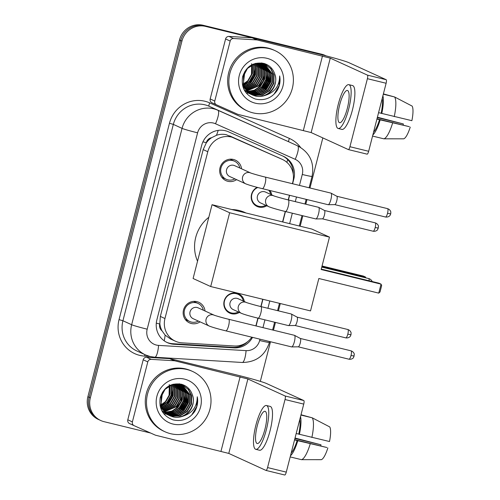 <?xml version="1.0" encoding="UTF-8"?>
<svg xmlns="http://www.w3.org/2000/svg" width="500" height="500" viewBox="0 0 500 500"><rect width="100%" height="100%" fill="white"/><g stroke="black" fill="none" stroke-linecap="round" stroke-linejoin="round"><path stroke-width="0.75" d="M239.369 312.406A10.613 10.263 -65.4 0 1 231.5 313.719A10.613 10.263 -65.4 0 1 229.725 313.1A10.613 10.263 -65.4 0 1 224.438 300.087A10.613 10.263 -65.4 0 1 236.769 293.188A10.613 10.263 -65.4 0 1 238.544 293.8A10.613 10.263 -65.4 0 1 244.331 301.55M269.962 190.512A10.613 10.263 -65.4 0 1 271.719 194.9M266.756 205.756A10.613 10.263 -65.4 0 1 258.881 207.069A10.613 10.263 -65.4 0 1 257.106 206.456A10.613 10.263 -65.4 0 1 251.194 197.025A10.613 10.263 -65.4 0 1 257.181 187.344M200.081 321.856A11.287 10.919 -65.4 0 1 191.325 323.5A11.287 10.919 -65.4 0 1 189.438 322.844A11.287 10.919 -65.4 0 1 183.812 308.994A11.287 10.919 -65.4 0 1 196.938 301.656A11.287 10.919 -65.4 0 1 198.825 302.312A11.287 10.919 -65.4 0 1 205.044 311M236.588 179.656A11.287 10.919 -65.4 0 1 227.838 181.3A11.287 10.919 -65.4 0 1 225.95 180.644A11.287 10.919 -65.4 0 1 220.325 166.8A11.287 10.919 -65.4 0 1 233.444 159.456A11.287 10.919 -65.4 0 1 235.338 160.113A11.287 10.919 -65.4 0 1 241.55 168.8M292.394 183.7L292.812 182.087A19.894 19.244 114.6 0 0 282.362 159.425L226.5 134.775C223.113 133.988 219.762 134.162 216.444 135.312L211.625 137.694A6.631 6.412 114.6 0 0 206.3 142.675A19.894 0.919 -165.6 0 1 202.944 141.838M282.362 159.425A19.894 19.244 114.6 0 0 282.213 159.356L234.619 138.119A19.894 19.244 114.6 0 0 231.444 137.037A19.894 19.244 114.6 0 0 207.787 151.719L164.956 318.538A19.894 19.244 114.6 0 0 175.4 341.2A19.894 19.244 114.6 0 0 182.056 342.856L234.294 345.988A19.894 19.244 114.6 0 0 251.762 337.181M162.037 330.831A19.894 19.244 -65.4 0 1 159.838 323.65L159.75 323.994A6.631 6.412 114.6 0 0 162.037 330.831L165.144 335.125L170.538 338.981L175.4 341.2M206.3 142.675L206.213 143.012A19.894 19.244 -65.4 0 1 211.625 137.694M206.213 143.012L203.181 149.613L160.35 316.431L159.838 323.65M255.888 325.9L257.881 318.131M260.85 306.569L262.731 299.244M282.581 221.919L285.262 211.481M288.231 199.919L289.425 195.263M150.656 433.044L104.106 421.688A19.894 19.244 -65.4 0 1 100.781 420.531L99.556 419.969A19.894 19.244 -65.4 0 1 89.106 397.306L180.712 40.525A19.894 19.244 -65.4 0 1 204.375 25.844L322.919 54.775A19.894 19.244 -65.4 0 1 326.181 55.9A19.894 19.244 -65.4 0 0 322.919 54.775L204.375 25.844A19.894 19.244 -65.4 0 0 180.712 40.525L89.106 397.306A19.894 19.244 -65.4 0 0 99.556 419.969L98.331 419.412A19.894 19.244 -65.4 0 1 87.881 396.744L179.488 39.962A19.894 19.244 -65.4 0 1 203.15 25.281L321.694 54.219A19.894 19.244 -65.4 0 1 325.025 55.375L326.181 55.9M292.6 183.75L293.831 178.962A19.894 19.244 114.6 0 0 283.381 156.3A19.894 19.244 114.6 0 0 283.231 156.231L228.5 131.812A19.894 19.244 114.6 0 0 225.325 130.725A19.894 19.244 114.6 0 0 201.663 145.406L156.85 319.944A19.894 19.244 114.6 0 0 167.3 342.606A19.894 19.244 114.6 0 0 173.95 344.263L234.025 347.863A19.894 19.244 114.6 0 0 252.519 337.369M100.781 420.531A19.894 19.244 -65.4 0 1 90.331 397.863L181.938 41.087A19.894 19.244 -65.4 0 1 205.6 26.4L324.144 55.338A19.894 19.244 -65.4 0 1 325.538 55.738M322.831 137.912L309.975 187.994M307.006 199.556L305.812 204.206M302.844 215.769L300.163 226.213M280.306 303.531L278.425 310.856M275.456 322.419L273.463 330.188M270.494 341.756L260.325 381.375M256.087 325.95L258.081 318.181M261.05 306.619L262.931 299.294M282.787 221.969L285.469 211.531M288.438 199.969L289.631 195.312M247.587 341.712A19.894 19.244 -65.4 0 1 232.8 347.3L172.725 343.7A19.894 19.244 -65.4 0 1 166.694 342.312M282.613 155.956A19.894 19.244 -65.4 0 1 293.231 174.056M216.481 104.812L211.944 102.737A3.319 3.206 -65.4 0 1 210.175 98.95L214.769 101.05L230.175 41.05L225.581 38.95A3.319 3.206 -65.4 0 1 228.969 36.419L252.113 37.806A3.319 3.206 -65.4 0 1 252.662 37.887L317.906 53.812A26.531 1.225 -165.6 0 1 348.981 62.706L386.181 79.706A3.319 0.825 103.7 0 1 386.119 83.263L367.4 78.694A3.319 0.825 -76.3 0 0 367.463 75.138L330.269 58.137L257.256 39.987A3.319 3.206 114.6 0 0 256.7 39.906L233.562 38.519A3.319 3.206 114.6 0 0 230.175 41.05M210.175 98.95L225.581 38.95M214.769 101.05A3.319 3.206 114.6 0 0 216.537 104.838L237.619 114.244A3.319 3.206 114.6 0 0 238.144 114.425L311.156 132.569L348.35 149.575A3.319 0.825 -76.3 0 0 348.387 149.588A3.319 0.825 -76.3 0 0 349.938 146.713L368.656 151.281L386.119 83.263M368.656 151.281A3.319 0.825 103.7 0 1 367.106 154.156A3.319 0.825 103.7 0 1 367.069 154.144L348.425 149.594M349.938 146.713L367.4 78.694M347.337 108.319A16.581 4.138 -76.3 0 0 347.438 90.463A16.581 4.138 -76.3 0 0 339.681 104.825A16.581 4.138 -76.3 0 0 339.575 122.681A16.581 4.138 -76.3 0 0 347.337 108.319M373.569 132.137A19.231 4.8 -76.3 0 0 379.5 119.7L409.288 126.669L377 118.787M376.925 119.069L379.5 119.7M338.162 128.475L341.906 129.394A22.55 5.625 -76.3 0 0 352.456 109.862A22.55 5.625 -76.3 0 0 352.6 85.581L348.856 84.663A22.55 5.625 -76.3 0 0 338.306 104.194A22.55 5.625 -76.3 0 0 338.162 128.475A22.55 5.625 -76.3 0 0 348.713 108.95A22.55 5.625 -76.3 0 0 348.856 84.663M372.85 134.95A21.888 5.463 -76.3 0 0 380.119 119.981M394.225 96.869L383.387 93.9M377.306 117.6L403.363 123.956L377.406 117.194M410.231 127.1A17.244 4.3 -76.3 0 1 403.713 138.825L383.819 138.819L372.562 136.069M383.819 138.819A21.888 5.463 -76.3 0 0 392.6 123.025M403.363 123.956A13.262 3.312 -76.3 0 0 403.144 125.169M394.25 116.606A21.888 5.463 -76.3 0 0 394.569 96.956L412.119 106.081A17.244 4.3 -76.3 0 1 411.875 120.681L378.575 112.65M381.15 113.281A19.231 4.8 -76.3 0 0 382.181 98.6M381.769 113.562A21.888 5.463 -76.3 0 0 382.906 95.794M383.312 94.206L394.569 96.956M252.894 112.831A33.163 32.075 -65.4 0 1 247.344 110.906A33.163 32.075 -65.4 0 1 230.819 70.225A33.163 32.075 -65.4 0 1 269.369 48.663A33.163 32.075 -65.4 0 1 274.919 50.587A33.163 32.075 -65.4 0 1 291.444 91.263A33.163 32.075 -65.4 0 1 252.894 112.831M247.344 110.906L246.119 110.344A33.163 32.075 -65.4 0 1 229.594 69.669A33.163 32.075 -65.4 0 1 268.144 48.1A33.163 32.075 -65.4 0 1 273.694 50.025L274.919 50.587M276.95 90.831C279.738 86.169 280.644 81.206 279.662 75.938C279.55 85.981 274.631 92.494 264.913 95.475A16.581 16.038 -65.4 0 0 274.781 74.088C272.969 68.65 269.381 65.106 264.031 63.444C253.381 61.712 246.231 66.175 242.581 76.831C241.031 87.806 245.319 95.206 255.431 99.044C264.244 100.981 271.413 98.244 276.95 90.831M266.9 58.288A23.212 22.45 -65.4 0 1 282.969 86.075A23.212 22.45 -65.4 0 1 255.362 103.206A23.212 22.45 -65.4 0 1 239.294 75.419A23.212 22.45 -65.4 0 1 266.9 58.288M251.575 94.575L253.425 95.15L261.9 94.963L269.244 90.538L273.525 83.088L273.619 74.612L270.637 68.619L265.35 64.444M251.762 94.669L253.806 95.325L262.281 95.138L269.631 90.712L273.906 83.263L274 74.787L270.95 68.713L265.538 64.531L262.425 63.412L255.331 63.406M265.538 64.531L262.806 63.587L254.587 63.894L247.494 68.431L243.475 76L243.631 84.588L246.894 90.763L252.519 95.044L255.338 96.025C258.45 96.8 261.644 96.619 264.913 95.475M250.844 94.15L260.369 94.262L267.712 89.844L271.994 82.387L272.087 73.913L264.569 64.125M264.381 64.025L263.819 63.744M264.575 64.106L261.913 62.994M251.025 94.262L252.275 94.625L260.756 94.438L268.1 90.019L272.375 82.562L272.469 74.088L264.762 64.2M264.006 63.831L261.5 62.944M250.131 93.688L258.837 93.562L266.188 89.144L270.462 81.688L270.556 73.219L263.769 63.85M250.306 93.806L259.225 93.737L266.569 89.319L270.844 81.862L270.944 73.388L263.969 63.919M248.6 92.987L249.225 93.144M249.431 93.188L257.631 92.762L264.656 88.444L268.931 80.988L269.025 72.519L262.944 63.625M248.775 93.106L249.394 93.269M249.606 93.319L257.9 92.975L265.038 88.619L269.312 81.163L269.413 72.694L263.156 63.675M247.069 92.287L247.694 92.444M247.9 92.487L248.544 92.606M248.756 92.638L256.537 91.919L263.125 87.744L267.4 80.288L267.5 71.819L262.106 63.438M247.244 92.413L247.862 92.569M248.075 92.619L248.713 92.744M248.925 92.781L256.812 92.131L263.506 87.919L267.781 80.463L267.881 71.994L262.319 63.481M248.1 92.05L255.444 91.062L261.594 87.044L265.869 79.588L265.969 71.119L261.244 63.3M248.263 92.2L255.719 91.281L261.975 87.219L266.25 79.763L266.35 71.294L261.462 63.325M247.469 91.406L254.35 90.194L260.062 86.344L264.337 78.888L264.438 70.419L260.356 63.206M247.625 91.575L254.619 90.412L260.444 86.519L264.719 79.062L264.819 70.594L260.581 63.225M246.856 90.719L258.531 85.644L262.806 78.188L262.906 69.719L259.45 63.169M247.006 90.894L258.913 85.819L263.188 78.362L263.288 69.894L259.681 63.175M246.269 89.975L257 84.944L261.275 77.494L261.375 69.019L258.519 63.188M246.419 90.169L257.381 85.119L261.663 77.669L261.756 69.194L258.75 63.175M245.712 89.175L255.469 84.244L259.744 76.794L259.844 68.319L257.556 63.263M245.85 89.381L255.85 84.419L260.131 76.969L260.225 68.494L257.8 63.238M245.181 88.306L253.938 83.544L258.219 76.094L258.312 67.619L256.569 63.406M245.312 88.531L254.319 83.719L258.6 76.269L258.694 67.794L256.819 63.362M244.688 87.369L252.406 82.844L256.688 75.394L256.781 66.919L255.544 63.625M244.806 87.613L252.794 83.019L257.069 75.569L257.162 67.094L255.8 63.562M244.231 86.344L250.875 82.144L255.156 74.694L255.25 66.219L254.481 63.925M244.344 86.613L251.262 82.319L255.538 74.869L255.637 66.394L254.75 63.844M243.825 85.219L249.35 81.444L253.625 73.994L253.719 65.519L253.369 64.331M243.919 85.512L249.731 81.619L254.006 74.169L254.106 65.694L253.65 64.219M243.469 83.969L247.819 80.744L252.087 73.319L252.2 64.862M243.55 84.294L248.2 80.919L252.475 73.469L252.5 64.719M244.875 71.312L243.25 84.412L246.506 90.588L252.519 95.044M252.331 94.95L254.956 95.85C267.069 99.525 279.406 85.556 274.781 74.088M242.9 86.75L250.606 94.169L251.569 94.594M250.8 94.25L251.381 94.494M242.444 84.969L250.987 94.344M244.338 90.162L249.075 93.469M249.269 93.55L249.85 93.794M250.05 93.875L250.644 94.087M244.062 89.631L250.037 93.894M250.231 93.969L250.825 94.194M247.738 92.856L248.319 93.094M248.519 93.175L249.112 93.387M249.312 93.45L249.925 93.631M247.931 92.944L248.506 93.194M248.7 93.269L249.294 93.494M249.494 93.562L250.1 93.75M251.656 63.706L251.469 75.144M247.537 81.562L243.663 84.7M248.806 83.95L254.056 76.6L255.706 68.95M246.469 93.275L248.137 93.038M248.544 92.956L248.881 92.881M249.488 92.731L251.031 92.263M251.806 91.975L255.675 89.95M257.987 88.15L263.238 80.794L264.887 73.15M264.75 70.319L263.806 66.244M263.538 65.512L262.938 64.144M262.8 63.863L262.638 63.55M261.05 89.55L266.3 82.194L267.95 74.55M262.581 90.25L267.831 82.894L269.481 75.25M264.113 90.95L269.363 83.594L271.012 75.95M247.344 84.919L249.625 82.888L254.175 75.744L255.481 67.269M259.594 90.512L261.869 88.488L266.419 81.344L267.725 72.862M261.119 91.213L263.4 89.188L267.95 82.044L269.256 73.562M262.65 91.912L264.931 89.887L269.481 82.744L270.788 74.262M272.144 95.869L274.119 94.081L279.1 85.669L279.662 75.938M197.537 261.188A36.475 35.281 -65.4 0 1 208.812 217.275M231.794 209.525A36.475 35.281 -65.4 0 1 239.106 210.494A36.475 35.281 -65.4 0 1 245.206 212.613L246.088 213.012M318.844 278.506L378.744 293.125L381.05 284.137L321.15 269.519L329.475 237.113L229.644 212.75L210.7 286.544L310.525 310.912L318.844 278.506M378.744 293.125L380.012 292.006L381.662 285.587L381.05 284.137L379 283.2L321.256 269.106M210.7 286.544L193.094 278.5L212.044 204.706L311.869 229.069L329.475 237.113M212.044 204.706L229.644 212.75M322.056 265.994L363.444 276.094L365.5 277.031L365.85 277.869M321.95 266.406L365.5 277.031L365.319 277.738M239.819 168.006A9.95 9.625 114.6 0 0 234.469 161.188A9.95 9.625 114.6 0 0 232.806 160.613A9.95 9.625 114.6 0 0 221.244 167.081A9.95 9.625 114.6 0 0 226.2 179.288A9.95 9.625 114.6 0 0 227.862 179.862A9.95 9.625 114.6 0 0 234.856 178.869M250.688 172.975L250.694 172.981A5.969 5.775 114.6 0 0 242.519 177.406A5.969 5.775 114.6 0 0 245.731 183.837C249.05 185.15 254.581 186.756 262.337 188.65A5.969 1.487 103.7 0 0 265.038 183.844A5.969 1.487 103.7 0 0 265.131 183.481A5.969 1.487 103.7 0 0 265.169 177.056C257.562 175.275 248.994 172.525 250.688 172.975L234.656 165.65A5.969 5.775 114.6 0 0 226.719 169.181A5.969 5.775 114.6 0 0 229.694 176.506L245.731 183.837A5.969 5.775 114.6 0 0 246.731 184.181M265.169 177.056L330.931 193.106A5.969 1.487 103.7 0 1 331 193.131A5.969 1.487 103.7 0 1 331.019 193.144A5.969 1.487 103.7 0 1 330.894 199.537A5.969 1.487 103.7 0 1 328.194 204.713A5.969 1.487 103.7 0 1 328.1 204.706A5.969 1.487 103.7 0 1 328.031 204.681M387.562 208.637C390.669 209.744 390.931 212.381 390.812 212.237L390.719 213.894L387.537 213.281A4.312 1.075 103.7 0 0 387.562 208.637L336.812 196.25A4.312 1.075 103.7 0 1 336.844 196.262A4.312 1.075 103.7 0 1 336.75 200.881A4.312 1.075 103.7 0 1 334.8 204.625A4.312 1.075 103.7 0 1 334.731 204.619M203.306 310.206A9.95 9.625 114.6 0 0 197.963 303.387A9.95 9.625 114.6 0 0 196.294 302.812A9.95 9.625 114.6 0 0 184.731 309.281A9.95 9.625 114.6 0 0 189.688 321.488A9.95 9.625 114.6 0 0 191.356 322.062A9.95 9.625 114.6 0 0 198.344 321.062M214.175 315.175L214.188 315.181A5.969 5.775 114.6 0 0 206.006 319.6A5.969 5.775 114.6 0 0 209.225 326.037C212.537 327.35 218.075 328.956 225.825 330.85A5.969 1.487 103.7 0 0 228.525 326.044A5.969 1.487 103.7 0 0 228.619 325.681A5.969 1.487 103.7 0 0 228.656 319.256C221.056 317.475 212.488 314.725 214.175 315.175L198.144 307.85A5.969 5.775 114.6 0 0 190.206 311.381A5.969 5.775 114.6 0 0 193.181 318.706L209.225 326.037A5.969 5.775 114.6 0 0 210.219 326.381M228.656 319.256L294.419 335.306A5.969 1.487 103.7 0 1 294.488 335.331A5.969 1.487 103.7 0 1 294.381 341.731A5.969 1.487 103.7 0 1 291.688 346.912A5.969 1.487 103.7 0 1 291.588 346.9A5.969 1.487 103.7 0 1 291.525 346.881M300.312 338.456A4.312 1.075 103.7 0 1 300.331 338.462A4.312 1.075 103.7 0 1 300.238 343.081A4.312 1.075 103.7 0 1 298.294 346.825A4.312 1.075 103.7 0 1 298.219 346.812M294.488 335.331A5.969 1.487 103.7 0 1 294.513 335.337L300.331 338.462M257.787 187.5A9.95 9.625 114.6 0 0 251.537 196.519A9.95 9.625 114.6 0 0 257.075 205.712A9.95 9.625 114.6 0 0 258.738 206.287A9.95 9.625 114.6 0 0 265.731 205.294M288.269 199.925L318.594 207.325A5.969 1.487 103.7 0 1 318.656 207.35A5.969 1.487 103.7 0 1 318.681 207.362A5.969 1.487 103.7 0 1 318.556 213.756A5.969 1.487 103.7 0 1 315.856 218.938A5.969 1.487 103.7 0 1 315.763 218.925L285.438 211.525A5.969 1.487 103.7 0 0 288.137 206.719A5.969 1.487 103.7 0 0 288.231 206.356A5.969 1.487 103.7 0 0 288.269 199.925C280.663 198.144 272.094 195.394 273.788 195.85L265.531 192.075A5.969 5.775 114.6 0 0 257.594 195.606A5.969 5.775 114.6 0 0 260.569 202.931L268.831 206.706A5.969 5.775 114.6 0 0 269.831 207.056M324.487 210.475A4.312 1.075 103.7 0 1 324.5 210.487A4.312 1.075 103.7 0 1 324.412 215.106A4.312 1.075 103.7 0 1 322.463 218.844A4.312 1.075 103.7 0 1 322.394 218.837M270.694 194.431A9.95 9.625 114.6 0 0 268.7 190.206M243.312 301.081A9.95 9.625 114.6 0 0 237.963 294.262A9.95 9.625 114.6 0 0 236.3 293.688A9.95 9.625 114.6 0 0 224.737 300.156A9.95 9.625 114.6 0 0 229.694 312.362A9.95 9.625 114.6 0 0 231.356 312.938A9.95 9.625 114.6 0 0 238.35 311.938M260.887 306.575L291.206 313.975A5.969 1.487 103.7 0 1 291.275 314A5.969 1.487 103.7 0 1 291.3 314.012A5.969 1.487 103.7 0 1 291.169 320.406A5.969 1.487 103.7 0 1 288.475 325.588A5.969 1.487 103.7 0 1 288.375 325.575L258.056 318.175A5.969 1.487 103.7 0 0 260.75 313.363A5.969 1.487 103.7 0 0 260.85 313.006A5.969 1.487 103.7 0 0 260.887 306.575C253.281 304.794 244.713 302.044 246.4 302.494L238.144 298.725A5.969 5.775 114.6 0 0 230.206 302.256A5.969 5.775 114.6 0 0 233.181 309.581L241.45 313.356A5.969 5.775 114.6 0 0 242.45 313.706M347.844 329.506C350.944 330.613 351.213 333.25 351.087 333.106L350.994 334.769L347.812 334.15A4.312 1.075 103.7 0 0 347.844 329.506L297.087 317.119A4.312 1.075 103.7 0 1 297.119 317.137A4.312 1.075 103.7 0 1 297.025 321.75A4.312 1.075 103.7 0 1 295.081 325.494A4.312 1.075 103.7 0 1 295.012 325.487M134.106 425.662L129.562 423.587A3.319 3.206 -65.4 0 1 127.8 419.794L132.387 421.894L147.794 361.894L143.2 359.794A3.319 3.206 -65.4 0 1 146.594 357.269L169.731 358.65A3.319 3.206 -65.4 0 1 170.287 358.738L235.525 374.663A26.531 1.225 -165.6 0 1 266.606 383.55L303.8 400.55A3.319 0.825 103.7 0 1 303.744 404.106L285.025 399.538A3.319 0.825 -76.3 0 0 285.081 395.981L247.887 378.981L174.875 360.838A3.319 3.206 114.6 0 0 174.325 360.75L151.181 359.363A3.319 3.206 114.6 0 0 147.794 361.894M127.8 419.794L143.2 359.794M132.387 421.894A3.319 3.206 114.6 0 0 134.156 425.688L155.238 435.094A3.319 3.206 114.6 0 0 155.769 435.269L228.775 453.419L265.969 470.419A3.319 0.825 -76.3 0 0 266.006 470.431A3.319 0.825 -76.3 0 0 267.556 467.562L286.275 472.131L303.744 404.106M286.275 472.131A3.319 0.825 103.7 0 1 284.725 475A3.319 0.825 103.7 0 1 284.688 474.988L266.044 470.438M267.556 467.562L285.025 399.538M264.956 429.169A16.581 4.138 -76.3 0 0 265.062 411.312A16.581 4.138 -76.3 0 0 257.3 425.669A16.581 4.138 -76.3 0 0 257.2 443.525A16.581 4.138 -76.3 0 0 264.956 429.169M291.194 452.987A19.231 4.8 -76.3 0 0 297.119 440.544L326.906 447.512L294.619 439.631M294.55 439.913L297.119 440.544M255.781 449.325L259.525 450.238A22.55 5.625 -76.3 0 0 270.075 430.712A22.55 5.625 -76.3 0 0 270.219 406.425L266.475 405.513A22.55 5.625 -76.3 0 0 255.925 425.037A22.55 5.625 -76.3 0 0 255.781 449.325A22.55 5.625 -76.3 0 0 266.331 429.794A22.55 5.625 -76.3 0 0 266.475 405.513M290.469 455.794A21.888 5.463 -76.3 0 0 297.744 440.825M311.844 417.719L301.012 414.744M294.925 438.444L320.981 444.806L295.031 438.038M327.85 447.944A17.244 4.3 -76.3 0 1 321.331 459.675L301.444 459.663L290.181 456.912M301.444 459.663A21.888 5.463 -76.3 0 0 310.219 443.875M320.981 444.806A13.262 3.312 -76.3 0 0 320.769 446.012M311.869 437.456A21.888 5.463 -76.3 0 0 312.194 417.8L329.738 426.925A17.244 4.3 -76.3 0 1 329.5 441.525L296.194 433.5M298.769 434.125A19.231 4.8 -76.3 0 0 299.8 419.444M299.387 434.412A21.888 5.463 -76.3 0 0 300.525 416.637M300.931 415.05L312.194 417.8M170.512 433.675A33.163 32.075 -65.4 0 1 164.969 431.75A33.163 32.075 -65.4 0 1 148.438 391.075A33.163 32.075 -65.4 0 1 186.988 369.506A33.163 32.075 -65.4 0 1 192.537 371.431A33.163 32.075 -65.4 0 1 209.062 412.113A33.163 32.075 -65.4 0 1 170.512 433.675M164.969 431.75L163.744 431.194A33.163 32.075 -65.4 0 1 147.219 390.513A33.163 32.075 -65.4 0 1 185.763 368.95A33.163 32.075 -65.4 0 1 191.312 370.875L192.537 371.431M194.569 411.675C197.362 407.019 198.263 402.05 197.281 396.781C197.169 406.831 192.256 413.338 182.537 416.319A16.581 16.038 -65.4 0 0 192.406 394.931C190.588 389.5 187 385.95 181.65 384.288C171 382.556 163.85 387.019 160.2 397.675C158.656 408.65 162.938 416.056 173.056 419.888C181.863 421.831 189.031 419.094 194.569 411.675M184.519 379.131A23.212 22.45 -65.4 0 1 200.588 406.925A23.212 22.45 -65.4 0 1 172.987 424.05A23.212 22.45 -65.4 0 1 156.912 396.262A23.212 22.45 -65.4 0 1 184.519 379.131M169.2 415.419L171.044 415.994L179.525 415.806L186.869 411.388L191.144 403.931L191.238 395.462L188.256 389.469L182.969 385.294M169.387 415.519L171.425 416.169L179.906 415.981L187.25 411.562L191.525 404.106L191.625 395.637L188.569 389.556L183.162 385.375L180.044 384.256L172.95 384.25M183.162 385.375L180.431 384.431L172.206 384.738L165.119 389.275L161.094 396.844L161.25 405.431L164.513 411.606L170.144 415.887L172.956 416.869C176.075 417.65 179.262 417.463 182.537 416.319M168.463 415L177.994 415.106L185.338 410.688L189.613 403.231L189.713 394.762L182.188 384.975M182 384.875L181.438 384.594M182.2 384.95L179.531 383.844M168.644 415.106L169.894 415.469L178.375 415.281L185.719 410.863L189.994 403.406L190.094 394.938L182.387 385.05M181.631 384.675L179.119 383.787M167.75 414.538L176.462 414.406L183.806 409.988L188.081 402.537L188.181 394.062L181.388 384.7M167.925 414.656L176.844 414.581L184.188 410.163L188.463 402.713L188.562 394.237L181.588 384.762M166.219 413.837L166.844 413.988M167.056 414.031L175.25 413.612L182.275 409.288L186.55 401.838L186.65 393.363L180.569 384.469M166.394 413.956L167.019 414.113M167.225 414.162L175.519 413.819L182.656 409.462L186.931 402.013L187.031 393.537L180.775 384.519M164.688 413.137L165.312 413.288M165.525 413.331L166.163 413.45M166.375 413.488L174.156 412.769L180.744 408.587L185.019 401.138L185.119 392.663L179.725 384.281M164.869 413.256L165.487 413.413M165.694 413.462L166.331 413.587M166.544 413.625L174.431 412.981L181.125 408.762L185.406 401.312L185.5 392.837L179.938 384.325M165.725 412.894L173.062 411.912L179.213 407.887L183.487 400.438L183.588 391.962L178.863 384.144M165.888 413.044L173.337 412.125L179.594 408.062L183.875 400.613L183.969 392.137L179.081 384.175M165.087 412.256L171.969 411.044L177.681 407.188L181.956 399.738L182.056 391.262L177.981 384.05M165.244 412.419L172.244 411.262L178.062 407.362L182.344 399.913L182.438 391.438L178.2 384.069M164.481 411.562L176.15 406.488L180.431 399.038L180.525 390.562L177.069 384.012M164.631 411.744L176.537 406.662L180.812 399.212L180.906 390.737L177.3 384.019M163.894 410.825L174.619 405.788L178.9 398.338L178.994 389.862L176.137 384.031M164.037 411.012L175.006 405.962L179.281 398.512L179.375 390.037L176.375 384.019M163.331 410.019L173.088 405.087L177.369 397.638L177.463 389.162L175.175 384.106M163.469 410.225L173.475 405.262L177.75 397.812L177.85 389.338L175.419 384.081M162.806 409.156L171.562 404.387L175.837 396.938L175.931 388.462L174.188 384.25M162.931 409.381L171.944 404.562L176.219 397.113L176.319 388.638L174.438 384.206M162.306 408.212L170.031 403.694L174.306 396.238L174.406 387.762L173.162 384.469M162.431 408.456L170.413 403.869L174.688 396.413L174.788 387.938L173.425 384.406M161.85 407.194L168.5 402.994L172.775 395.538L172.875 387.062L172.1 384.775M161.962 407.456L168.881 403.169L173.156 395.712L173.256 387.238L172.369 384.688M161.444 406.062L166.969 402.294L171.244 394.837L171.344 386.369L170.987 385.181M161.544 406.356L167.35 402.469L171.625 395.012L171.725 386.544L171.269 385.069M161.094 404.812L165.438 401.594L169.706 394.162L169.825 385.712M161.175 405.138L165.819 401.769L170.094 394.312L170.119 385.562M162.494 392.163L160.869 405.256L164.131 411.431L170.144 415.887M169.95 415.8L172.575 416.694C184.688 420.369 197.031 406.406 192.406 394.931M160.525 407.6L168.225 415.012L169.188 415.438M168.419 415.1L169 415.344M160.062 405.812L168.612 415.188M161.962 411.006L166.7 414.312M166.887 414.4L167.469 414.644M167.669 414.719L168.263 414.931M161.681 410.475L167.656 414.738M167.856 414.819L168.444 415.037M165.356 413.7L165.944 413.944M165.55 413.787L166.731 414.231M166.931 414.3L167.544 414.481M166.325 414.119L166.919 414.338M167.119 414.406L167.725 414.594M169.275 384.556L169.088 395.988M165.162 402.406L161.287 405.55M166.425 404.8L171.675 397.444L173.325 389.8M164.088 414.119L165.756 413.881M166.169 413.8L166.5 413.725M167.113 413.581L168.65 413.113M169.431 412.825L173.3 410.794M175.606 408.994L180.863 401.644L182.512 393.994M182.369 391.169L181.425 387.094M181.156 386.362L180.556 384.988M180.419 384.706L180.256 384.394M178.669 410.394L183.925 403.038L185.569 395.394M180.2 411.094L185.45 403.738L187.1 396.094M181.731 411.794L186.981 404.438L188.631 396.794M164.969 405.763L167.244 403.738L171.794 396.594L173.106 388.113M177.213 411.362L179.494 409.331L184.037 402.188L185.35 393.713M178.744 412.062L181.025 410.031L185.569 402.887L186.881 394.412M180.275 412.762L182.55 410.731L187.1 403.587L188.412 395.112M189.769 416.712L191.737 414.931L196.719 406.519L197.281 396.781M229.644 135.85L234.619 138.119M164.219 340.825A19.894 4.731 -86.6 0 0 165.144 335.125M286.844 162.312A19.894 5.05 -66 0 0 287.688 159.606M216.444 135.312A19.894 5.05 -66 0 0 218.212 130.375M239.719 346.438A19.894 4.731 -86.6 0 0 239.938 345.481M159.75 323.994A19.894 0.919 -165.6 0 1 156.3 323.131M203.181 149.613L207.787 151.719M277.238 157.081L282.213 159.356M160.35 316.431L164.956 318.538M87.881 396.744L90.331 397.863M179.488 39.962L181.938 41.087M203.15 25.281L205.6 26.4M321.694 54.219L324.144 55.338M299.462 185.425L302.275 174.481A13.262 12.831 114.6 0 0 295.206 159.325L215.494 123.756A13.262 12.831 114.6 0 0 213.375 123.031A13.262 12.831 114.6 0 0 197.606 132.819L147.188 329.175A13.262 12.831 114.6 0 0 156.369 345.056A13.262 12.831 114.6 0 0 158.588 345.394L246.088 350.637A13.262 12.831 114.6 0 0 259.644 340.513L259.981 339.188M147.188 329.175A13.262 0.613 14.4 0 1 131.65 324.731L182.062 128.375A26.531 25.663 -65.4 0 1 213.612 108.8A26.531 25.663 -65.4 0 1 217.844 110.244L209.119 106.256A26.531 25.663 114.6 0 0 204.887 104.812A26.531 25.663 114.6 0 0 173.337 124.388L122.925 320.744A26.531 25.663 114.6 0 0 136.85 350.962L145.575 354.95A26.531 25.663 -65.4 0 1 131.65 324.731L122.925 320.744L119.038 319.631L169.456 123.275L173.337 124.388L182.062 128.375A13.262 0.613 14.4 0 0 197.606 132.819M145.575 354.95L150.162 356.544L154.731 357.231A13.262 3.15 -86.6 0 0 158.588 345.394M169.456 123.275A29.844 28.869 -65.4 0 1 204.944 101.25A29.844 28.869 -65.4 0 1 209.706 102.881L289.419 138.45A29.844 28.869 -65.4 0 1 300.544 147.394M149.644 356.413L144.688 356.112A29.844 28.869 -65.4 0 1 119.038 319.631M215.494 123.756A13.262 3.369 -66 0 0 217.844 110.244L288.831 141.825L209.119 106.256A3.319 0.844 114 0 1 209.706 102.881M295.206 159.325A13.262 3.369 -66 0 0 297.556 145.812A26.531 25.663 -65.4 0 1 297.762 145.906L289.037 141.919A26.531 25.663 114.6 0 0 288.831 141.825A3.319 0.844 114 0 1 289.419 138.45M262.95 327.625L264.944 319.856M267.919 308.294L269.794 300.969M289.65 223.644L292.331 213.206M295.3 201.644L296.494 196.988M144.688 356.112A3.319 0.787 93.4 0 1 144.9 354.644M154.731 357.231L242.231 362.475A13.262 3.15 -86.6 0 0 246.088 350.637M259.644 340.513A13.262 0.613 14.4 0 0 269.431 342.413L269.65 341.55M302.275 174.481A13.262 0.613 14.4 0 0 312.056 176.381C314.594 162.7 309.831 152.544 297.762 145.906M293.375 178.756L293.831 178.962M232.8 347.3L234.025 347.863M172.725 343.7L173.95 344.263M311.156 132.569L330.269 58.137M303.381 130.35L322.494 55.912M252.662 37.887L257.256 39.987M367.463 75.138L386.181 79.706M256.7 39.906L252.113 37.806M228.969 36.419L233.562 38.519M369.137 280.794A5.306 1.325 -76.3 0 0 368.669 278.562A5.306 1.325 -76.3 0 0 368.606 278.544A5.306 5.306 0 0 1 372.2 281.544M387.537 213.281A4.312 1.075 103.7 0 1 385.519 217.013L334.769 204.625M349.006 359.212C352.238 359.656 353.694 357.481 353.525 357.55L354.3 354.431C354.419 354.581 354.156 351.944 351.056 350.838A4.312 1.075 103.7 0 1 351.025 355.475A4.312 1.075 103.7 0 1 349.006 359.212L298.256 346.825M354.206 356.094L351.025 355.475M373.181 231.231C376.413 231.681 377.863 229.5 377.694 229.569L378.475 226.456C378.594 226.6 378.325 223.962 375.225 222.856A4.312 1.075 103.7 0 1 375.2 227.5A4.312 1.075 103.7 0 1 373.181 231.231L322.425 218.844M378.375 228.119L375.2 227.5M273.788 195.85L273.794 195.85A5.969 5.775 114.6 0 0 265.619 200.275A5.969 5.775 114.6 0 0 268.831 206.706C272.15 208.019 277.681 209.625 285.438 211.525M246.4 302.494L246.412 302.5A5.969 5.775 114.6 0 0 238.231 306.925A5.969 5.775 114.6 0 0 241.45 313.356C244.762 314.669 250.3 316.275 258.056 318.175M347.812 334.15A4.312 1.075 103.7 0 1 345.8 337.881L295.044 325.494M228.775 453.419L247.887 378.981M221.006 451.194L240.119 376.756M170.287 358.738L174.875 360.838M285.081 395.981L303.8 400.55M174.325 360.75L169.731 358.65M146.594 357.269L151.181 359.363M242.231 362.475C256.006 362.294 265.069 355.606 269.431 342.413M272.619 329.988L274.613 322.212M277.581 310.65L279.462 303.325M299.319 226.006L302 215.562M304.969 204L306.163 199.35M309.131 187.787L312.056 176.381M348.387 149.588L367.106 154.156M216.513 104.825L211.919 102.725M321.769 267.106L368.606 278.544M226.2 179.288L221.812 177.281M262.337 188.65L328.1 204.706M234.469 161.188L230.081 159.188M336.844 196.262L331.019 193.144M334.8 204.625L328.194 204.713M385.519 217.013C388.75 217.456 390.206 215.281 390.037 215.35L390.719 213.894M189.688 321.488L185.3 319.481M225.825 330.85L291.588 346.9M197.963 303.387L193.575 301.381M298.294 346.825L291.688 346.912M351.056 350.838L300.3 338.45M257.075 205.712L254.131 204.363M324.5 210.487L318.681 207.362M322.463 218.844L315.856 218.938M375.225 222.856L324.469 210.469M229.694 312.362L226.75 311.012M237.963 294.262L235.019 292.919M297.119 317.137L291.3 314.012M295.081 325.494L288.475 325.588M345.8 337.881C349.025 338.331 350.481 336.15 350.312 336.219L350.994 334.769M266.006 470.431L284.725 475M134.131 425.675L129.537 423.575"/></g></svg>
